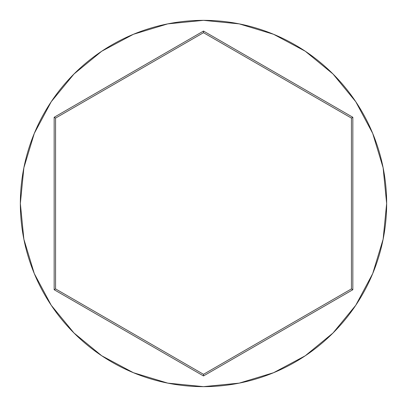 <?xml version="1.0" encoding="UTF-8"?>
<svg xmlns="http://www.w3.org/2000/svg" width="407" height="407" viewBox="0 0 407 407"><rect width="100%" height="100%" fill="white"/><g stroke="black" fill="none" stroke-linecap="round" stroke-linejoin="round"><path stroke-width="0.61" d="M20.35 203.5A183.15 183.15 0 0 1 203.5 20.35A183.15 183.15 0 0 1 386.65 203.5A183.15 183.15 0 0 0 203.5 20.35A183.15 183.15 0 0 0 20.35 203.5L23.871 239.23L34.29 273.59L51.216 305.255L73.993 333.007L101.745 355.784L133.41 372.71L167.77 383.129L203.5 386.65L239.23 383.129L273.59 372.71L305.255 355.784L333.007 333.007L355.784 305.255L372.71 273.59L383.129 239.23L386.65 203.5L383.129 167.77L372.71 133.41L355.784 101.745L333.007 73.993L305.255 51.216L273.59 34.29L239.23 23.871L203.5 20.35L167.77 23.871L133.41 34.29L101.745 51.216L73.993 73.993L51.216 101.745L34.29 133.41L23.871 167.77L20.35 203.5A183.15 183.15 0 0 0 203.5 386.65A183.15 183.15 0 0 0 386.65 203.5A183.15 183.15 0 0 1 203.5 386.65A183.15 183.15 0 0 1 20.35 203.5M54.162 289.718L54.162 117.282L203.5 31.059L352.838 117.282L352.838 289.718L203.5 375.941L54.162 289.718L203.5 375.941L352.838 289.718L351.429 288.909L203.5 374.313L55.571 288.909L55.571 118.091L203.5 32.687L351.429 118.091L351.429 288.909L203.5 374.313L203.5 375.941L203.5 374.313L55.571 288.909L54.162 289.718L55.571 288.909L55.571 118.091L54.162 117.282L54.162 289.718M351.429 288.909L352.838 289.718L352.838 117.282L351.429 118.091L351.429 288.909M351.429 118.091L352.838 117.282L203.5 31.059L203.5 32.687L351.429 118.091M203.5 32.687L203.5 31.059L54.162 117.282L55.571 118.091L203.5 32.687"/></g></svg>
